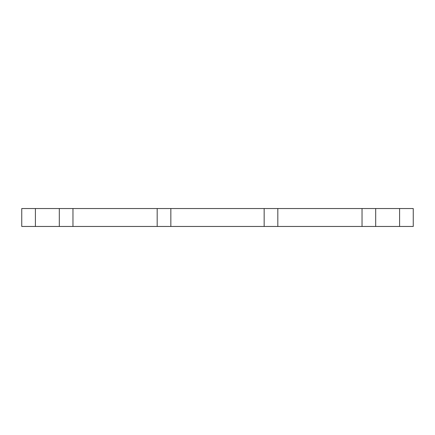 <?xml version="1.0" encoding="UTF-8"?>
<svg xmlns="http://www.w3.org/2000/svg" width="435" height="435" viewBox="0 0 435 435"><rect width="100%" height="100%" fill="white"/><g stroke="black" fill="none" stroke-linecap="round" stroke-linejoin="round"><path stroke-width="0.65" d="M157.182 208.539L157.182 226.461L277.818 226.461L277.818 208.539L21.75 208.539L21.75 226.461L35.409 226.461L35.409 208.539M157.182 226.461L72.966 226.461L72.966 208.539M72.966 226.461L35.409 226.461M375.693 226.461L413.25 226.461L413.25 208.539L362.034 208.539L362.034 226.461L375.693 226.461L375.693 208.539M277.818 226.461L362.034 226.461M277.818 208.539L362.034 208.539M264.159 226.461L264.159 208.539M170.841 226.461L170.841 208.539M59.307 226.461L59.307 208.539M399.591 226.461L399.591 208.539"/></g></svg>
